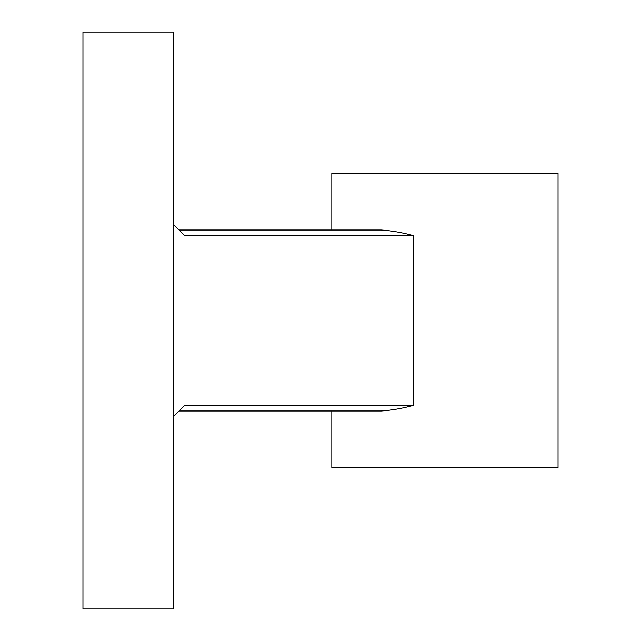 <?xml version="1.0" encoding="UTF-8"?>
<svg xmlns="http://www.w3.org/2000/svg" width="641" height="641" viewBox="0 0 641 641"><rect width="100%" height="100%" fill="white"/><g stroke="black" fill="none" stroke-linecap="round" stroke-linejoin="round"><path stroke-width="0.96" d="M413.653 235.664C402.236 232.563 391.443 230.68 381.267 230.007L179.103 230.007L331.814 230.007L331.814 173.447L558.047 173.447L558.047 467.553L331.814 467.553L331.814 410.993L179.103 410.993L381.267 410.993C391.443 410.32 402.236 408.437 413.653 405.336L413.653 235.664L184.76 235.664L173.447 224.35L173.447 608.95L82.953 608.95L82.953 32.05L173.447 32.05L173.447 224.35M173.447 416.65L184.76 405.336L413.653 405.336"/></g></svg>
